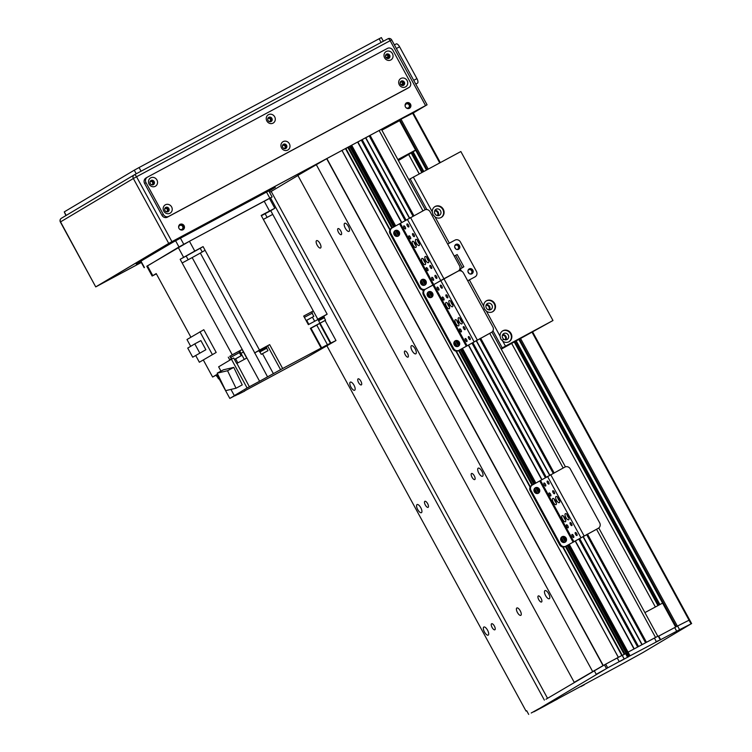 <?xml version="1.0" encoding="UTF-8"?>
<svg xmlns="http://www.w3.org/2000/svg" width="752" height="752" viewBox="0 0 752 752"><rect width="100%" height="100%" fill="white"/><g stroke="black" fill="none" stroke-linecap="round" stroke-linejoin="round"><path stroke-width="1.13" d="M598.761 527.97L657.784 636.239L645.977 642.537L587.011 534.381M583.185 536.43L642.152 644.586L638.053 646.786L579.172 538.799M575.449 541.017L634.227 648.835L626.67 652.933L628.672 656.609L626.698 652.915L627.262 652.586L568.493 544.796M626.717 653.009L622.28 655.424L626.717 653.009M628.672 656.609L619.855 661.459L624.169 658.996L622.214 655.293L618.341 657.361L341.953 150.438A195.276 3.14 151.4 0 0 326.876 158.578L297.858 175.413L574.237 682.337L574.904 682.008M326.876 158.578L603.254 665.501L574.237 682.337M545.971 699.247L605.708 664.157A195.276 3.14 -28.6 0 1 617.223 657.953L621.829 655.481L562.693 547.014M484.467 632A4.606 1.795 61.8 0 1 483.837 627.027A4.606 1.795 61.8 0 1 487.587 630.232A4.606 1.795 61.8 0 1 488.18 635.139A4.606 1.795 61.8 0 1 484.467 632M545.604 595.584A4.606 1.795 61.8 0 1 544.974 590.611A4.606 1.795 61.8 0 1 548.725 593.817A4.606 1.795 61.8 0 1 549.317 598.724A4.606 1.795 61.8 0 1 545.604 595.584M417.708 509.555A4.606 1.795 61.8 0 1 417.069 504.573A4.606 1.795 61.8 0 1 420.829 507.788A4.606 1.795 61.8 0 1 421.421 512.685A4.606 1.795 61.8 0 1 417.708 509.555M478.845 473.14A4.606 1.795 61.8 0 1 478.206 468.158A4.606 1.795 61.8 0 1 481.966 471.372A4.606 1.795 61.8 0 1 482.558 476.27A4.606 1.795 61.8 0 1 478.845 473.14M350.949 387.101A4.606 1.795 61.8 0 1 350.31 382.129A4.606 1.795 61.8 0 1 354.07 385.344A4.606 1.795 61.8 0 1 354.662 390.241A4.606 1.795 61.8 0 1 350.949 387.101M412.087 350.686A4.606 1.795 61.8 0 1 411.447 345.713A4.606 1.795 61.8 0 1 415.207 348.928A4.606 1.795 61.8 0 1 415.8 353.825A4.606 1.795 61.8 0 1 412.087 350.686M345.328 228.241A4.606 1.795 61.8 0 1 344.689 223.269A4.606 1.795 61.8 0 1 348.449 226.484A4.606 1.795 61.8 0 1 349.041 231.381A4.606 1.795 61.8 0 1 345.328 228.241M592.576 671.414L316.197 164.491M541.064 598.291A3.431 1.335 61.8 0 1 541.534 601.995A3.431 1.335 61.8 0 1 538.733 599.607A3.431 1.335 61.8 0 1 538.291 595.951A3.431 1.335 61.8 0 1 541.064 598.291M474.296 475.847A3.431 1.335 61.8 0 1 474.775 479.55A3.431 1.335 61.8 0 1 471.974 477.153A3.431 1.335 61.8 0 1 471.532 473.506A3.431 1.335 61.8 0 1 474.296 475.847M407.537 353.402A3.431 1.335 61.8 0 1 408.016 357.106A3.431 1.335 61.8 0 1 405.215 354.709A3.431 1.335 61.8 0 1 404.773 351.062A3.431 1.335 61.8 0 1 407.537 353.402M340.778 230.949A3.431 1.335 61.8 0 1 341.258 234.662A3.431 1.335 61.8 0 1 338.456 232.265A3.431 1.335 61.8 0 1 338.015 228.617A3.431 1.335 61.8 0 1 340.778 230.949M297.905 175.517L271.181 191.44L547.541 698.307M319.967 243.488A4.183 1.626 61.8 0 1 320.54 248.01A4.183 1.626 61.8 0 1 317.128 245.086A4.183 1.626 61.8 0 1 316.583 240.631A4.183 1.626 61.8 0 1 319.967 243.488M520.243 610.821A4.183 1.626 61.8 0 1 520.816 615.343A4.183 1.626 61.8 0 1 517.404 612.429A4.183 1.626 61.8 0 1 516.859 607.973A4.183 1.626 61.8 0 1 520.243 610.821M271.181 191.44L269.564 192.333M544.373 700.131L270.551 197.917M526.024 711.054L326.951 345.929M494.393 626.087A3.431 1.335 61.8 0 1 494.863 629.791A3.431 1.335 61.8 0 1 492.062 627.403A3.431 1.335 61.8 0 1 491.62 623.746A3.431 1.335 61.8 0 1 494.393 626.087M427.634 503.643A3.431 1.335 61.8 0 1 428.104 507.346A3.431 1.335 61.8 0 1 425.303 504.959A3.431 1.335 61.8 0 1 424.861 501.302A3.431 1.335 61.8 0 1 427.634 503.643M360.866 381.198A3.431 1.335 61.8 0 1 361.345 384.902A3.431 1.335 61.8 0 1 358.544 382.514A3.431 1.335 61.8 0 1 358.102 378.858A3.431 1.335 61.8 0 1 360.866 381.198M390.072 229.633L345.826 148.36L341.953 150.438M350.329 146.085L345.901 148.501M394.321 226.709L350.291 146.01L351.673 145.221L357.849 141.912L401.831 222.583M401.803 222.601L357.849 141.912M409.567 218.052L365.773 137.663L357.896 142.006M369.213 135.868L365.82 137.757M369.232 135.83L413.036 216.191L369.204 135.849L379.13 130.491L381.405 129.325L425.228 209.705M449.696 304.372A3.487 1.354 61.8 0 1 449.217 300.603A3.487 1.354 61.8 0 1 452.055 303.037A3.487 1.354 61.8 0 1 452.507 306.75A3.487 1.354 61.8 0 1 449.696 304.372M450.692 301.185A3.487 1.354 -118.2 0 0 451.51 303.404A3.487 1.354 -118.2 0 0 452.845 305.199M459.04 321.518A3.487 1.354 61.8 0 1 458.56 317.748A3.487 1.354 61.8 0 1 461.408 320.183A3.487 1.354 61.8 0 1 461.86 323.896A3.487 1.354 61.8 0 1 459.04 321.518M460.036 318.331A3.487 1.354 -118.2 0 0 460.854 320.54A3.487 1.354 -118.2 0 0 462.189 322.335M455.778 323.463A3.487 1.354 61.8 0 1 455.298 319.694A3.487 1.354 61.8 0 1 458.137 322.129A3.487 1.354 61.8 0 1 458.588 325.842A3.487 1.354 61.8 0 1 455.778 323.463M456.774 320.277A3.487 1.354 -118.2 0 0 457.583 322.486A3.487 1.354 -118.2 0 0 458.927 324.281M446.425 306.318A3.487 1.354 61.8 0 1 445.945 302.548A3.487 1.354 61.8 0 1 448.794 304.983A3.487 1.354 61.8 0 1 449.245 308.696A3.487 1.354 61.8 0 1 446.425 306.318M447.421 303.131A3.487 1.354 -118.2 0 0 448.239 305.35A3.487 1.354 -118.2 0 0 449.574 307.145M464.792 327.825A1.711 0.667 61.8 0 1 465.027 329.677A1.711 0.667 61.8 0 1 463.627 328.483A1.711 0.667 61.8 0 1 463.401 326.659A1.711 0.667 61.8 0 1 464.792 327.825M443.699 298.215A1.711 0.667 61.8 0 1 443.934 300.067A1.711 0.667 61.8 0 1 442.533 298.873A1.711 0.667 61.8 0 1 442.317 297.04A1.711 0.667 61.8 0 1 443.699 298.215M469.897 337.761A1.711 0.667 61.8 0 1 470.132 339.613A1.711 0.667 61.8 0 1 468.731 338.419A1.711 0.667 61.8 0 1 468.515 336.586A1.711 0.667 61.8 0 1 469.897 337.761M438.595 288.279A1.711 0.667 61.8 0 1 438.83 290.131A1.711 0.667 61.8 0 1 437.429 288.937A1.711 0.667 61.8 0 1 437.203 287.104A1.711 0.667 61.8 0 1 438.595 288.279M441.856 286.333A1.711 0.667 61.8 0 1 442.091 288.185A1.711 0.667 61.8 0 1 440.691 286.991A1.711 0.667 61.8 0 1 440.475 285.158A1.711 0.667 61.8 0 1 441.856 286.333M466.625 339.707A1.711 0.667 61.8 0 1 466.87 341.558A1.711 0.667 61.8 0 1 465.469 340.365A1.711 0.667 61.8 0 1 465.244 338.532A1.711 0.667 61.8 0 1 466.625 339.707M447.431 295.987A1.711 0.667 61.8 0 1 447.666 297.839A1.711 0.667 61.8 0 1 446.265 296.645A1.711 0.667 61.8 0 1 446.049 294.822A1.711 0.667 61.8 0 1 447.431 295.987M461.051 330.053A1.711 0.667 61.8 0 1 461.296 331.905A1.711 0.667 61.8 0 1 459.895 330.701A1.711 0.667 61.8 0 1 459.669 328.878A1.711 0.667 61.8 0 1 461.051 330.053M424.852 289.501A4.183 3.854 59.2 0 0 423.461 295L452.836 348.872A4.183 3.854 59.2 0 0 458.231 350.723L490.699 332.826A4.183 3.854 59.2 0 0 490.971 332.666M391.472 228.279A4.183 3.854 59.2 0 0 390.081 233.778L390.824 233.327A4.183 3.854 -120.8 0 1 392.224 227.837L424.683 209.94A4.183 3.854 -120.8 0 1 430.088 211.791L459.453 265.663A4.183 3.854 -120.8 0 1 458.062 271.162A4.183 3.854 -120.8 0 1 463.467 273.014L492.842 326.885A4.183 3.854 -120.8 0 1 491.441 332.384L458.983 350.282A4.183 3.854 -120.8 0 1 453.578 348.43L452.836 348.872M457.987 346.437A3.14 2.895 59.2 0 0 454.81 341.107M431.281 297.463A3.14 2.895 59.2 0 0 428.114 292.133M423.461 295L424.203 294.549L453.578 348.43M424.203 294.549A4.183 3.854 -120.8 0 1 425.604 289.059A4.183 3.854 -120.8 0 1 420.199 287.208L419.456 287.649A4.183 3.854 59.2 0 0 424.795 289.529M410.536 217.535L443.915 278.757L458.062 271.162L425.604 289.059L432.964 285.111L466.343 346.334M455.27 340.797A3.14 2.895 -120.8 0 1 458.382 346.249A3.14 2.895 -120.8 0 1 454.293 345.027A3.14 2.895 -120.8 0 1 455.27 340.797M428.565 291.814A3.14 2.895 -120.8 0 1 431.676 297.266A3.14 2.895 -120.8 0 1 427.587 296.053A3.14 2.895 -120.8 0 1 428.565 291.814M381.866 130.171L399.556 120.677M398.428 160.543L415.687 150.259M415.583 150.062L397.893 159.556M644.896 612.607L662.587 603.113M467.716 280.806L475.038 276.868A4.183 3.854 59.2 0 0 476.43 271.369L460.412 241.984L476.43 271.369A4.183 3.854 -120.8 0 1 475.038 276.868L467.706 280.797M471.598 273.935A2.792 2.566 59.2 0 0 468.787 269.207M458.25 249.448A2.792 2.566 59.2 0 0 455.43 244.72M435.032 216.914L433.058 214.715L432.278 211.867A6.279 5.781 -120.8 0 1 434.976 206.574A6.279 5.781 -120.8 0 1 443.154 209.009A6.279 5.781 -120.8 0 1 441.396 217.356A6.279 5.781 -120.8 0 1 435.032 216.914L449.348 243.169L455.007 240.132A4.183 3.854 -120.8 0 1 460.412 241.984A4.183 3.854 59.2 0 0 455.007 240.132L447.675 244.062M459.848 268.906L463.862 266.791L460.092 269.047L461.728 271.256M471.899 273.803A2.792 2.566 -120.8 0 1 469.135 268.953A2.792 2.566 -120.8 0 1 472.773 270.034A2.792 2.566 -120.8 0 1 471.899 273.803M458.551 249.307A2.792 2.566 -120.8 0 1 455.787 244.466A2.792 2.566 -120.8 0 1 459.425 245.547A2.792 2.566 -120.8 0 1 458.551 249.307M463.862 266.791L457.188 254.552L454.236 256.094M460.431 268.868L459.716 269.301M459.782 269.131L461.982 267.815L459.829 268.962M460.497 270.805L459.698 269.338M486.036 305.293A2.792 2.566 -120.8 0 1 488.734 309.824M486.375 304.56A3.431 3.158 -120.8 0 1 489.543 309.88M491.911 305.03A3.431 3.158 -120.8 0 1 486.412 308.141A3.431 3.158 -120.8 0 1 487.371 303.582A3.431 3.158 -120.8 0 1 491.911 305.03M504.037 339.415L502.975 339.707M502.392 335.298A2.792 2.566 -120.8 0 1 505.09 339.819M502.731 334.555A3.431 3.158 -120.8 0 1 505.899 339.876M508.267 335.035A3.431 3.158 -120.8 0 1 502.768 338.137A3.431 3.158 -120.8 0 1 503.727 333.578A3.431 3.158 -120.8 0 1 508.267 335.035M434.637 211.011A2.792 2.566 -120.8 0 1 437.335 215.542M434.966 210.278A3.431 3.158 -120.8 0 1 438.134 215.598M440.503 210.748A3.431 3.158 -120.8 0 1 435.004 213.859A3.431 3.158 -120.8 0 1 435.963 209.3A3.431 3.158 -120.8 0 1 440.503 210.748M505.786 346.08L502.289 348.035L505.786 346.08M502.505 331.002A6.279 5.781 -120.8 0 1 510.448 333.568A6.279 5.781 -120.8 0 1 508.925 341.775M500.823 339.002L500.042 336.153A6.279 5.781 -120.8 0 1 502.74 330.852A6.279 5.781 -120.8 0 1 510.918 333.286A6.279 5.781 -120.8 0 1 509.16 341.643A6.279 5.781 -120.8 0 1 502.797 341.201L500.823 339.002M486.149 300.997A6.279 5.781 -120.8 0 1 494.092 303.564A6.279 5.781 -120.8 0 1 492.569 311.77M484.467 308.997L483.686 306.149A6.279 5.781 -120.8 0 1 486.384 300.856A6.279 5.781 -120.8 0 1 494.562 303.291A6.279 5.781 -120.8 0 1 492.804 311.638A6.279 5.781 -120.8 0 1 486.441 311.206L484.467 308.997M434.75 206.715A6.279 5.781 -120.8 0 1 442.684 209.282A6.279 5.781 -120.8 0 1 441.161 217.488M408.815 179.587L460.854 151.537L552.983 320.512L500.935 348.561M501.274 349.163L552.983 320.512M470.122 274.001A2.265 2.087 59.2 0 0 471.654 270.814A2.265 2.087 59.2 0 0 468.026 270.476M456.774 249.514A2.265 2.087 59.2 0 0 458.306 246.318A2.265 2.087 59.2 0 0 454.669 245.989M468.017 271.829A2.265 2.087 -120.8 0 1 468.938 273.361M454.669 247.342A2.265 2.087 -120.8 0 1 455.58 248.874M426.497 169.971L399.274 120.17L400.995 119.192A278.964 4.484 -28.6 0 1 412.669 113.279L427.07 104.81L391.689 39.912A2.792 2.792 0 0 0 387.919 38.784L387.919 38.784A2.792 1.081 61.8 0 1 390.175 40.693L391.689 39.912M658.31 636.324L677.59 626.012A278.964 4.484 -28.6 0 1 689.039 620.212L689.058 620.203A278.964 4.484 151.4 0 0 677.383 626.125L677.167 626.237M629.264 656.261L630.063 655.819L628.061 652.144L627.262 652.586L629.264 656.261L628.7 656.59M554.938 700.356L619.836 665.276A278.964 4.484 151.4 0 0 642.969 652.529L691.05 623.887A278.964 4.484 151.4 0 0 679.592 629.687L630.063 655.819M655.622 642.105L658.526 640.554M569.292 544.363L628.061 652.144L658.169 636.07L660.171 639.745M622.167 655.321L624.169 658.996M623.831 659.156L619.225 661.628A195.276 3.14 151.4 0 0 607.71 667.832L533.807 711.843A195.276 3.14 151.4 0 0 544.551 706.109L550.483 702.782M550.323 702.96L557.542 698.956M557.063 699.219L557.599 699.05M557.119 699.313L556.048 699.764M555.559 700.018L556.095 699.858M555.615 700.121L554.985 700.328M603.79 670.07L596.092 674.375L603.79 670.07M538.921 708.713L531.222 713.009L538.921 708.713M619.225 661.628L617.223 657.953M584.276 684.781L580.948 686.576M596.176 674.206L594.174 670.53M528.694 714.4L526.691 710.725M416.317 243.15A3.487 1.354 61.8 0 1 415.837 239.38A3.487 1.354 61.8 0 1 418.676 241.815A3.487 1.354 61.8 0 1 419.127 245.528A3.487 1.354 61.8 0 1 416.317 243.15M417.313 239.963A3.487 1.354 -118.2 0 0 418.131 242.182A3.487 1.354 -118.2 0 0 419.466 243.977M425.66 260.295A3.487 1.354 61.8 0 1 425.181 256.526A3.487 1.354 61.8 0 1 428.029 258.951A3.487 1.354 61.8 0 1 428.48 262.674A3.487 1.354 61.8 0 1 425.66 260.295M426.657 257.109A3.487 1.354 -118.2 0 0 427.474 259.318A3.487 1.354 -118.2 0 0 428.809 261.113M422.398 262.241A3.487 1.354 61.8 0 1 421.91 258.472A3.487 1.354 61.8 0 1 424.758 260.897A3.487 1.354 61.8 0 1 425.209 264.619A3.487 1.354 61.8 0 1 422.398 262.241M423.395 259.055A3.487 1.354 -118.2 0 0 424.203 261.264A3.487 1.354 -118.2 0 0 425.547 263.059M413.045 245.096A3.487 1.354 61.8 0 1 412.566 241.326A3.487 1.354 61.8 0 1 415.414 243.761A3.487 1.354 61.8 0 1 415.865 247.474A3.487 1.354 61.8 0 1 413.045 245.096M414.042 241.909A3.487 1.354 -118.2 0 0 414.86 244.127A3.487 1.354 -118.2 0 0 416.194 245.923M431.413 266.603A1.711 0.667 61.8 0 1 431.648 268.455A1.711 0.667 61.8 0 1 430.247 267.261A1.711 0.667 61.8 0 1 430.022 265.437A1.711 0.667 61.8 0 1 431.413 266.603M410.319 236.993A1.711 0.667 61.8 0 1 410.554 238.845A1.711 0.667 61.8 0 1 409.154 237.651A1.711 0.667 61.8 0 1 408.938 235.818A1.711 0.667 61.8 0 1 410.319 236.993M436.517 276.539A1.711 0.667 61.8 0 1 436.752 278.39A1.711 0.667 61.8 0 1 435.352 277.197A1.711 0.667 61.8 0 1 435.135 275.364A1.711 0.667 61.8 0 1 436.517 276.539M405.206 227.057A1.711 0.667 61.8 0 1 405.45 228.909A1.711 0.667 61.8 0 1 404.05 227.715A1.711 0.667 61.8 0 1 403.824 225.882A1.711 0.667 61.8 0 1 405.206 227.057M408.477 225.111A1.711 0.667 61.8 0 1 408.712 226.963A1.711 0.667 61.8 0 1 407.311 225.769A1.711 0.667 61.8 0 1 407.095 223.936A1.711 0.667 61.8 0 1 408.477 225.111M433.246 278.484A1.711 0.667 61.8 0 1 433.49 280.336A1.711 0.667 61.8 0 1 432.09 279.142A1.711 0.667 61.8 0 1 431.864 277.309A1.711 0.667 61.8 0 1 433.246 278.484M414.051 234.765A1.711 0.667 61.8 0 1 414.286 236.617A1.711 0.667 61.8 0 1 412.886 235.423A1.711 0.667 61.8 0 1 412.669 233.599A1.711 0.667 61.8 0 1 414.051 234.765M427.672 268.821A1.711 0.667 61.8 0 1 427.916 270.682A1.711 0.667 61.8 0 1 426.516 269.479A1.711 0.667 61.8 0 1 426.29 267.656A1.711 0.667 61.8 0 1 427.672 268.821M390.081 233.778L419.456 287.649M424.607 285.215A3.14 2.895 59.2 0 0 421.43 279.885M397.902 236.241A3.14 2.895 59.2 0 0 394.725 230.911M390.824 233.327L420.199 287.208M477.294 339.979L443.915 278.757L432.964 285.111L399.585 223.889M421.891 279.575A3.14 2.895 -120.8 0 1 425.002 285.027A3.14 2.895 -120.8 0 1 420.913 283.805A3.14 2.895 -120.8 0 1 421.891 279.575M395.185 230.591A3.14 2.895 -120.8 0 1 398.297 236.043A3.14 2.895 -120.8 0 1 394.208 234.831A3.14 2.895 -120.8 0 1 395.185 230.591M556.508 500.287A3.487 1.354 61.8 0 1 556.029 496.517A3.487 1.354 61.8 0 1 558.877 498.952A3.487 1.354 61.8 0 1 559.328 502.665A3.487 1.354 61.8 0 1 556.508 500.287M557.505 497.1A3.487 1.354 -118.2 0 0 558.322 499.309A3.487 1.354 -118.2 0 0 559.657 501.114M565.861 517.423A3.487 1.354 61.8 0 1 565.372 513.663A3.487 1.354 61.8 0 1 568.221 516.088A3.487 1.354 61.8 0 1 568.672 519.801A3.487 1.354 61.8 0 1 565.861 517.423M566.858 514.236A3.487 1.354 -118.2 0 0 567.666 516.455A3.487 1.354 -118.2 0 0 569.01 518.25M562.59 519.369A3.487 1.354 61.8 0 1 562.111 515.609A3.487 1.354 61.8 0 1 564.949 518.034A3.487 1.354 61.8 0 1 565.41 521.747A3.487 1.354 61.8 0 1 562.59 519.369M563.586 516.182A3.487 1.354 -118.2 0 0 564.404 518.401A3.487 1.354 -118.2 0 0 565.739 520.196M553.246 502.233A3.487 1.354 61.8 0 1 552.767 498.463A3.487 1.354 61.8 0 1 555.606 500.898A3.487 1.354 61.8 0 1 556.057 504.611A3.487 1.354 61.8 0 1 553.246 502.233M554.243 499.046A3.487 1.354 -118.2 0 0 555.051 501.255A3.487 1.354 -118.2 0 0 556.395 503.06M571.605 523.74A1.711 0.667 61.8 0 1 571.84 525.592A1.711 0.667 61.8 0 1 570.439 524.398A1.711 0.667 61.8 0 1 570.223 522.565A1.711 0.667 61.8 0 1 571.605 523.74M550.511 494.13A1.711 0.667 61.8 0 1 550.746 495.982A1.711 0.667 61.8 0 1 549.355 494.778A1.711 0.667 61.8 0 1 549.129 492.955A1.711 0.667 61.8 0 1 550.511 494.13M576.709 533.676A1.711 0.667 61.8 0 1 576.944 535.527A1.711 0.667 61.8 0 1 575.553 534.334A1.711 0.667 61.8 0 1 575.327 532.501A1.711 0.667 61.8 0 1 576.709 533.676M545.407 484.194A1.711 0.667 61.8 0 1 545.642 486.046A1.711 0.667 61.8 0 1 544.241 484.852A1.711 0.667 61.8 0 1 544.025 483.019A1.711 0.667 61.8 0 1 545.407 484.194M548.669 482.248A1.711 0.667 61.8 0 1 548.913 484.1A1.711 0.667 61.8 0 1 547.512 482.906A1.711 0.667 61.8 0 1 547.287 481.073A1.711 0.667 61.8 0 1 548.669 482.248M573.447 535.621A1.711 0.667 61.8 0 1 573.682 537.473A1.711 0.667 61.8 0 1 572.281 536.279A1.711 0.667 61.8 0 1 572.056 534.446A1.711 0.667 61.8 0 1 573.447 535.621M554.243 491.902A1.711 0.667 61.8 0 1 554.487 493.754A1.711 0.667 61.8 0 1 553.087 492.56A1.711 0.667 61.8 0 1 552.861 490.736A1.711 0.667 61.8 0 1 554.243 491.902M567.873 525.958A1.711 0.667 61.8 0 1 568.108 527.81A1.711 0.667 61.8 0 1 566.707 526.616A1.711 0.667 61.8 0 1 566.482 524.793A1.711 0.667 61.8 0 1 567.873 525.958M531.664 485.416A4.183 3.854 59.2 0 0 530.273 490.915L559.648 544.786A4.183 3.854 59.2 0 0 565.043 546.638L597.511 528.741A4.183 3.854 59.2 0 0 597.784 528.581M530.273 490.915L531.025 490.464A4.183 3.854 -120.8 0 1 532.416 484.974L564.884 467.077A4.183 3.854 -120.8 0 1 570.279 468.928L599.654 522.8A4.183 3.854 -120.8 0 1 598.263 528.299L565.795 546.196A4.183 3.854 -120.8 0 1 560.4 544.345L559.648 544.786M564.799 542.352A3.14 2.895 59.2 0 0 561.631 537.022M538.103 493.378A3.14 2.895 59.2 0 0 534.926 488.039M531.025 490.464L560.4 544.345M562.082 536.712A3.14 2.895 -120.8 0 1 565.194 542.164A3.14 2.895 -120.8 0 1 561.105 540.942A3.14 2.895 -120.8 0 1 562.082 536.712M535.386 487.728A3.14 2.895 -120.8 0 1 538.488 493.18A3.14 2.895 -120.8 0 1 534.399 491.968A3.14 2.895 -120.8 0 1 535.386 487.728M188.169 259.741L186.167 256.065A641.606 10.312 151.4 0 0 180.16 259.299L182.163 262.974A641.606 10.312 151.4 0 1 192.164 257.588L200.333 253.067A641.606 10.312 151.4 0 1 205.08 250.284L203.087 246.6A641.606 10.312 151.4 0 0 200.22 248.282L186.167 256.065M190.895 337.187L156.209 273.568L152.139 276.031L156.378 273.869M180.16 259.299L194.777 251.065L189.438 241.27L269.47 198.453L274.809 208.248L261.188 215.439L313.274 310.943L303.686 316.084L308.358 324.648L317.946 319.506L319.948 323.181A641.606 10.312 -28.6 0 1 316.771 325.118L327.449 344.707A641.606 10.312 -28.6 0 1 327.393 344.745L330.419 343.26L319.591 323.398M274.809 208.248L270.739 210.71L272.741 214.386A641.606 10.312 151.4 0 0 263.369 219.396L263.36 219.396M200.22 248.282L202.222 251.958M203.087 246.6L194.777 251.065M196.028 250.613L188.254 254.825L196.028 250.613M189.438 241.27L146.79 266.236L152.139 276.031M182.163 262.974L232.236 354.803L229.821 356.335M190.688 346.315L186.985 339.519L203.801 329.724L216.191 352.444L199.365 362.238L216.191 352.444M203.369 360.076L212.619 377.034L216.802 374.543L229.821 398.419L236.589 394.386L234.323 395.608L230.949 389.414M229.896 360.123L228.279 357.162M230.836 357.322L239.766 352.415L230.826 357.294L231.766 359.024M239.766 352.415L239.098 351.193L230.986 355.555M229.792 356.26L230.46 357.491M244.278 359.409L239.7 350.921L239.127 351.259M239.7 350.921L242.097 349.501A641.606 10.312 -28.6 0 0 232.236 354.803M234.436 359.381L241.129 355.799L234.502 359.494M240.104 353.91L243.385 351.974A641.606 10.312 151.4 0 1 243.432 351.945L242.097 349.501M243.385 351.974L246.722 358.093A641.606 10.312 151.4 0 0 236.908 363.376L249.373 386.772L236.908 363.376M249.589 386.641A641.606 10.312 -28.6 0 1 259.59 381.264L267.562 376.855L254.74 352.857A641.606 10.312 -28.6 0 1 259.496 350.075L269.648 344.632L282.658 368.508L267.562 376.855M205.08 250.284L259.496 350.075M327.449 344.707L282.658 368.508M321.048 347.913L310.36 328.323L319.948 323.181M306.12 320.549L313.81 316.404L312.08 313.227L304.381 317.363L312.089 313.255M307.352 314.11L303.714 316.131M312.447 313.02L311.779 311.798L310.238 312.569M313.274 310.943A641.606 10.312 -28.6 0 1 311.798 311.836M312.456 317.212L314.674 321.264M317.579 319.703L317.776 319.186A641.606 10.312 -28.6 0 1 327.148 314.176L323.764 316.197M272.741 214.386L327.148 314.176M325.061 320.502L335.984 340.543L330.419 343.26M244.663 390.871L306.214 357.708A641.606 10.312 -28.6 0 0 306.393 357.604L335.984 340.543M238.309 394.18L238.356 394.255A641.606 10.312 -28.6 0 1 238.412 394.217L235.273 395.496M216.097 375.173A641.606 10.312 -28.6 0 1 212.619 377.034M216.388 375.709L217.178 375.239L216.388 375.709L216.05 375.098L216.839 374.618M237.754 394.198L229.821 398.419M238.356 394.255L244.757 391.049M220.975 371.121L218.635 366.826L231.419 359.212L247.107 387.985L249.373 386.772M247.107 387.985L234.323 395.608M237.792 394.264L235.385 395.702M236.692 363.507L233.684 357.999L231.419 359.212M229.614 359.606L231.531 358.582L229.614 359.606M233.769 367.399L223.429 369.805L217.196 373.142L227.546 370.736L233.769 367.399L242.247 384.892L236.025 388.229L225.675 390.636L217.196 373.142M227.546 370.736L236.025 388.229M254.543 352.979L258.848 350.667M269.648 344.632L266.189 346.663M259.139 351.212L258.801 350.601L262.448 348.533L266.152 346.597L266.49 347.208L259.139 351.212L266.49 347.208M259.919 351.927L266.659 348.251M267.985 350.676L266.65 348.232L264.563 349.304L259.91 351.898L261.245 354.352L267.985 350.676L261.245 354.352M321.659 347.819L310.971 328.229L310.463 328.502M310.971 328.229L316.771 325.118M317.447 319.468L323.717 316.113L323.99 316.771M324.46 317.617L318.622 320.747L324.46 317.617L323.99 316.752L318.152 319.882L324.046 316.724M319.713 323.332L325.55 320.192L319.628 323.463M217.168 376.423L217.648 376.094L217.159 376.404L218.494 378.848L218.982 378.547M219.02 378.604L218.494 378.848M199.957 331.792L212.337 354.512M195.736 355.574L199.365 362.238M205.869 349.727L192.709 357.2L187.737 348.082L194.777 343.88L200.897 340.6L205.869 349.727L192.709 357.2M194.777 343.88L199.75 353.008M270.739 210.71A641.606 10.312 151.4 0 0 265.118 213.718L261.367 215.749M261.32 215.674L268.389 211.763L261.273 215.589M265.118 213.718L267.12 217.384M313.81 316.404L306.167 320.634M175.601 240.772L178.976 246.957L183.779 244.306L180.433 238.187M266.49 192.023L269.827 198.143L183.779 244.306M269.827 198.143L272.102 196.977L269.517 198.528M178.976 246.957L146.847 266.33M396.37 48.504L399.575 46.784A4.183 1.626 -118.2 0 0 396.191 43.926A4.183 1.626 -118.2 0 0 396.172 43.945L394.405 44.894L396.191 43.926M399.575 46.784L416.928 78.622L413.732 80.332M415.762 84.074L417.529 83.124A4.183 1.626 -118.2 0 0 416.928 78.622M417.529 83.124L415.809 84.149M409.323 108.354A3.14 2.895 59.2 0 0 406.127 102.986M405.413 106.897A3.14 2.895 -120.8 0 1 410.442 104.049A3.14 2.895 -120.8 0 1 409.567 108.222A3.14 2.895 -120.8 0 1 405.413 106.897M182.877 229.83A3.14 2.895 59.2 0 0 179.681 224.463M178.967 228.373A3.14 2.895 -120.8 0 1 183.996 225.525A3.14 2.895 -120.8 0 1 183.121 229.698A3.14 2.895 -120.8 0 1 178.967 228.373M134.317 174.831L387.9 38.794A2.792 1.081 61.8 0 1 387.919 38.784L134.298 174.84A2.792 2.566 59.2 0 0 134.185 174.906L134.185 174.906A2.792 2.566 59.2 0 0 133.348 178.515L136.544 176.748A2.792 1.081 -118.2 0 0 134.298 174.84L134.298 174.84A2.792 1.081 -118.2 0 0 134.279 174.849A2.792 2.792 0 0 0 134.185 174.906L61.382 218.268A2.792 2.566 -120.8 0 1 61.476 218.221L134.1 174.962M141.31 262.486L95.739 286.897L60.545 221.878A2.792 2.566 -120.8 0 1 61.382 218.268A2.792 2.792 0 0 0 60.357 222L133.348 178.515L168.73 243.413L171.935 241.636L136.544 176.748L390.175 40.693L425.557 105.59L427.07 104.81M168.73 243.413L95.927 286.775M400.196 83.406A1.711 1.579 -120.8 0 1 403.204 82.758A1.711 1.579 -120.8 0 1 401.126 84.976M402.442 85.098A1.711 1.579 59.2 0 0 400.713 82.194M149.996 182.802A1.711 1.579 -120.8 0 1 153.004 182.163A1.711 1.579 -120.8 0 1 150.936 184.372M152.242 184.494A1.711 1.579 59.2 0 0 150.513 181.589M282.442 146.574A1.711 1.579 -120.8 0 1 285.45 145.926A1.711 1.579 -120.8 0 1 283.372 148.144M284.688 148.266A1.711 1.579 59.2 0 0 282.959 145.362M267.75 119.634A1.711 1.579 -120.8 0 1 270.758 118.995A1.711 1.579 -120.8 0 1 268.69 121.204M269.996 121.326A1.711 1.579 59.2 0 0 268.267 118.421M164.688 209.742A1.711 1.579 -120.8 0 1 167.696 209.094A1.711 1.579 -120.8 0 1 165.619 211.312M166.935 211.434A1.711 1.579 59.2 0 0 165.205 208.53M385.503 56.466A1.711 1.579 -120.8 0 1 388.511 55.827A1.711 1.579 -120.8 0 1 386.443 58.045M387.75 58.158A1.711 1.579 59.2 0 0 386.02 55.253M388.229 56.579L386.18 57.801M386.143 57.763L388.211 56.522M402.903 83.463L400.825 84.694M330.335 156.707L170.666 242.36L97.375 285.976L141.301 262.448L96.594 286.446L170.328 242.529L333.7 154.893M381.198 129.41L426.224 105.261L413.074 113.091M405.159 220.599L361.28 140.098L357.858 141.94L361.345 140.06M365.782 137.682L369.27 135.811M425.557 105.59L171.935 241.636M405.319 106.709A2.265 2.087 -120.8 0 1 409.097 104.96A2.265 2.087 -120.8 0 1 405.666 107.292M178.873 228.185A2.265 2.087 -120.8 0 1 182.651 226.437A2.265 2.087 -120.8 0 1 179.22 228.768M275.251 187.342L268.934 191.168M275.279 187.389L173.646 241.824L136.225 263.914M140.85 261.63L136.309 264.065M381.377 129.325L425.416 105.703L412.773 113.232M365.792 137.691L369.204 135.858M383.36 41.238L381.377 37.6L379.111 38.766L381.114 42.441M66.185 215.41L64.268 211.885L65.903 215.58M64.268 211.885L134.27 170.187L136.244 173.797M141.075 171.212L139.073 167.536L134.27 170.187M139.073 167.536L379.111 38.766M168.815 208.464A2.369 2.181 59.2 0 0 165.675 207.458A2.369 2.181 59.2 0 0 165.008 210.616A2.369 2.181 59.2 0 0 168.815 208.464M171.606 206.913A4.813 4.437 -120.8 0 1 167.743 213.718A4.813 4.437 -120.8 0 1 163.757 206.396A4.813 4.437 -120.8 0 1 171.606 206.913M167.79 211.679A2.369 2.181 59.2 0 0 165.393 207.655M389.63 55.187A2.369 2.181 59.2 0 0 386.49 54.182A2.369 2.181 59.2 0 0 385.832 57.34A2.369 2.181 59.2 0 0 389.63 55.187M392.431 53.636A4.813 4.437 -120.8 0 1 388.568 60.442A4.813 4.437 -120.8 0 1 384.573 53.129A4.813 4.437 -120.8 0 1 392.431 53.636M388.615 58.412A2.369 2.181 59.2 0 0 386.218 54.388M286.559 145.296A2.369 2.181 59.2 0 0 283.429 144.29A2.369 2.181 59.2 0 0 282.761 147.448A2.369 2.181 59.2 0 0 286.559 145.296M289.36 143.745A4.813 4.437 -120.8 0 1 285.497 150.55A4.813 4.437 -120.8 0 1 281.511 143.228A4.813 4.437 -120.8 0 1 289.36 143.745M285.544 148.511A2.369 2.181 59.2 0 0 283.147 144.487M271.876 118.355A2.369 2.181 59.2 0 0 268.737 117.35A2.369 2.181 59.2 0 0 268.079 120.508A2.369 2.181 59.2 0 0 271.876 118.355M274.677 116.804A4.813 4.437 -120.8 0 1 270.814 123.61A4.813 4.437 -120.8 0 1 266.819 116.297A4.813 4.437 -120.8 0 1 274.677 116.804M270.861 121.58A2.369 2.181 59.2 0 0 268.464 117.556M404.313 82.128A2.369 2.181 59.2 0 0 401.183 81.122A2.369 2.181 59.2 0 0 400.515 84.28A2.369 2.181 59.2 0 0 404.313 82.128M407.114 80.577A4.813 4.437 -120.8 0 1 403.251 87.382A4.813 4.437 -120.8 0 1 399.265 80.06A4.813 4.437 -120.8 0 1 407.114 80.577M403.298 85.343A2.369 2.181 59.2 0 0 400.901 81.319M154.122 181.523A2.369 2.181 59.2 0 0 150.983 180.518A2.369 2.181 59.2 0 0 150.325 183.676A2.369 2.181 59.2 0 0 154.122 181.523M156.924 179.972A4.813 4.437 -120.8 0 1 153.06 186.778A4.813 4.437 -120.8 0 1 149.065 179.465A4.813 4.437 -120.8 0 1 156.924 179.972M153.107 184.748A2.369 2.181 59.2 0 0 150.71 180.715M146.01 177.998A4.183 3.854 59.2 0 0 144.619 183.497L146.02 182.661A4.183 3.854 -120.8 0 1 147.411 177.162L387.449 48.401A4.183 3.854 -120.8 0 1 392.845 50.252L410.207 82.09A4.183 3.854 -120.8 0 1 408.815 87.58L407.415 88.416A4.183 3.854 59.2 0 0 407.687 88.257M146.02 182.661L163.372 214.499L161.971 215.326L144.619 183.497M161.971 215.326A4.183 3.854 59.2 0 0 167.376 217.178L168.777 216.35A4.183 3.854 -120.8 0 1 163.372 214.499M168.777 216.35L408.815 87.58M407.415 88.416L167.376 217.178M622.158 655.312L563.145 547.061M530.263 486.77L456.323 351.146M423.451 290.855L422.944 289.924M530.066 487.164L455.872 351.099M423.244 291.259L422.492 289.877M389.865 230.037L345.45 148.558M618.379 657.333L341.991 150.409M603.048 665.614L326.669 158.691M624.235 654.372L565.391 546.45M563.229 542.483L560.842 538.112M536.524 493.5L534.146 489.138M532.002 485.209L458.579 350.545M456.408 346.569L454.029 342.198M429.712 297.585L427.324 293.224M423.028 285.346L420.65 280.975M396.323 236.363L393.945 232.001M391.811 228.072L347.847 147.448M624.555 654.202L565.711 546.281M563.671 542.54L561.039 537.708M536.966 493.556L534.343 488.734M532.313 485.021L458.899 350.366M456.859 346.625L454.227 341.803M430.153 297.642L427.521 292.819M423.479 285.403L420.847 280.581M396.774 236.419L394.142 231.597M392.121 227.894L348.167 147.27M624.602 654.174L565.758 546.253M563.737 542.54L561.077 537.661M537.031 493.556L534.371 488.678M532.36 485.002L458.946 350.338M456.925 346.625L454.264 341.746M430.219 297.651L427.559 292.772M423.545 285.403L420.885 280.524M396.84 236.429L394.18 231.541M392.168 227.865L348.214 147.242M624.921 653.996L566.087 546.084M564.141 542.521L561.312 537.332M537.436 493.538L534.606 488.358M532.689 484.824L459.265 350.169M457.329 346.606L454.499 341.417M430.623 297.632L427.794 292.443M423.949 285.384L421.12 280.195M397.244 236.401L394.415 231.221M392.488 227.687L348.533 147.072M626.049 653.385L567.215 545.473M565.25 541.872L562.505 536.834M538.545 492.889L535.8 487.86M533.817 484.222L460.403 349.558M458.438 345.958L455.693 340.919M431.733 296.974L428.988 291.945M425.059 284.735L422.314 279.697M398.353 235.752L395.608 230.723M393.625 227.085L349.671 146.461M626.529 653.121L567.704 545.219M565.57 541.308L563.154 536.881M538.864 492.325L536.449 487.907M534.305 483.959L460.882 349.304M458.748 345.394L456.342 340.966M432.052 296.41L429.636 291.992M425.369 284.171L422.962 279.744M398.673 235.188L396.257 230.77M394.104 226.822L350.15 146.198M626.698 652.915L567.91 545.097L626.67 652.933M565.673 540.998L563.474 536.956M538.977 492.015L536.768 487.982M534.512 483.846L461.098 349.191M458.861 345.083L456.661 341.051M432.156 296.109L429.956 292.067M425.482 283.861L423.282 279.829M398.776 234.878L396.577 230.845M565.786 539.833L564.517 537.501M539.081 490.859L537.812 488.527M535.095 483.536L461.672 348.881M458.974 343.927L457.705 341.596M432.268 294.944L430.999 292.613M425.594 282.696L424.316 280.374M398.889 233.722L397.62 231.39M394.894 226.399L350.874 145.662M535.894 483.104L462.48 348.449M395.702 225.967L351.673 145.221M634.002 648.957L575.224 541.139M541.807 479.851L468.411 345.234M401.606 222.714L357.623 142.034M634.199 648.844L575.421 541.036M468.628 345.102L542.023 479.72L468.599 345.121M578.777 539.034L637.649 647.002L578.786 539.034M545.36 477.727L471.974 343.119L545.36 477.736M637.677 646.983L578.805 539.015M545.388 477.717L471.993 343.109M545.755 477.501L472.359 342.884M405.554 220.364L361.665 139.863M638.533 646.523L579.642 538.517M546.225 477.219L472.829 342.611M406.024 220.082L362.144 139.599M641.926 644.699L582.96 536.552M549.562 475.292L476.148 340.637M409.37 218.165L365.547 137.776M642.123 644.596L583.157 536.439M549.759 475.189L476.345 340.534M586.635 534.578L645.573 642.753M553.209 473.337L479.795 338.682L553.209 473.337M553.237 473.318L479.814 338.663M553.613 473.121L480.19 338.466M413.412 215.984L369.599 135.614M646.457 642.274L587.491 534.117M554.092 472.858L480.678 338.203M413.901 215.73L370.078 135.351M655.518 637.414L596.552 529.258M563.154 467.998L489.731 333.343M422.953 210.87L379.13 130.491M458.231 350.723L458.983 350.282M491.441 332.384L490.699 332.826M407.33 219.302L474.089 341.746M400.384 223.447L467.142 345.892M455.599 255.37L462.273 267.609M486.441 311.206L500.042 336.153M469.37 279.904L483.686 306.149M413.299 177.049L432.278 211.867M410.103 178.816L426.845 209.535M459.585 269.583L460.224 270.758M492.964 330.805L502.223 347.791M502.797 341.201L505.429 346.023M408.646 154.451L419.231 173.862M511.52 343.128L655.377 606.986L511.492 343.138M411.165 152.947L421.816 172.481M514.095 341.728L657.962 605.595M411.645 152.675L422.295 172.217M514.575 341.474L658.442 605.341M412.632 152.083L423.32 171.672M515.599 340.929L659.466 604.796M413.111 151.801L423.799 171.409M516.079 340.665L659.946 604.533M518.777 339.218L675.681 627.008M399.904 119.794L427.089 169.651M519.369 338.898L676.283 626.698M400.995 119.192L428.179 169.059M520.459 338.315L677.383 626.125M412.669 113.279L439.713 162.874M531.993 332.13L689.058 620.203M656.355 641.635L654.381 638.025M628.39 656.881L626.388 653.206M658.705 636.117L660.707 639.792M627.591 657.323L625.589 653.648M607.71 667.832L605.708 664.157M606.441 668.519L604.439 664.853M691.05 623.887L689.039 620.212M679.592 629.687L677.59 626.012M676.687 631.219L674.685 627.544M565.043 546.638L565.795 546.196M550.727 474.672L584.107 535.894M598.263 528.299L597.511 528.741M547.531 476.439L580.911 537.661M539.776 481.026L573.156 542.248M540.575 480.584L573.955 541.807M183.582 257.259L178.243 247.464M147.439 265.813L152.778 275.608M259.59 381.264L192.164 257.588M254.74 352.857L200.333 253.067M269.507 210.974L264.168 201.179M317.776 319.186L263.369 219.396M235.658 358.873L237.839 362.878M308.875 324.375L306.684 320.361M262.514 353.713L273.418 373.716M267.59 345.854L280.609 369.73M320.098 323.219L331.002 343.213M144.44 267.533L140.934 261.104M345.826 148.36L390.109 229.576M423.009 289.924L423.489 290.798M456.389 351.146L530.301 486.713M563.201 547.061L624.216 658.959M350.291 146.01L394.292 226.728M396.53 230.836L398.767 234.925M423.235 279.81L425.472 283.908M429.909 292.058L432.146 296.147M456.614 341.032L458.852 345.13M461.07 349.201L534.484 483.856M536.731 487.973L538.958 492.062M563.436 536.947L565.664 541.036M365.773 137.663L409.596 218.042M476.373 340.515L549.787 475.17M369.204 135.849L413.008 216.2M491.94 332.064L565.429 466.842M425.463 289.135L424.711 289.576M490.84 332.751L491.582 332.309M408.618 154.47L419.202 173.881M399.274 120.17L426.44 169.999M518.72 339.246L675.634 627.036M413.271 113.016L440.287 162.573M532.566 331.82L691.643 623.615M392.083 227.912L391.331 228.354M532.275 485.049L531.532 485.491M597.652 528.665L598.395 528.224M239.399 352.622L241.129 355.799M266.894 348.091L266.424 347.236M259.666 352.039L259.196 351.175M325.55 320.192L324.206 317.748M216.914 376.536L216.444 375.68M272.102 196.977L268.737 190.811M144.168 267.712L140.652 261.273M95.739 286.897L60.357 222M407.546 88.341L408.947 87.505M145.869 178.074L147.27 177.246"/></g></svg>
